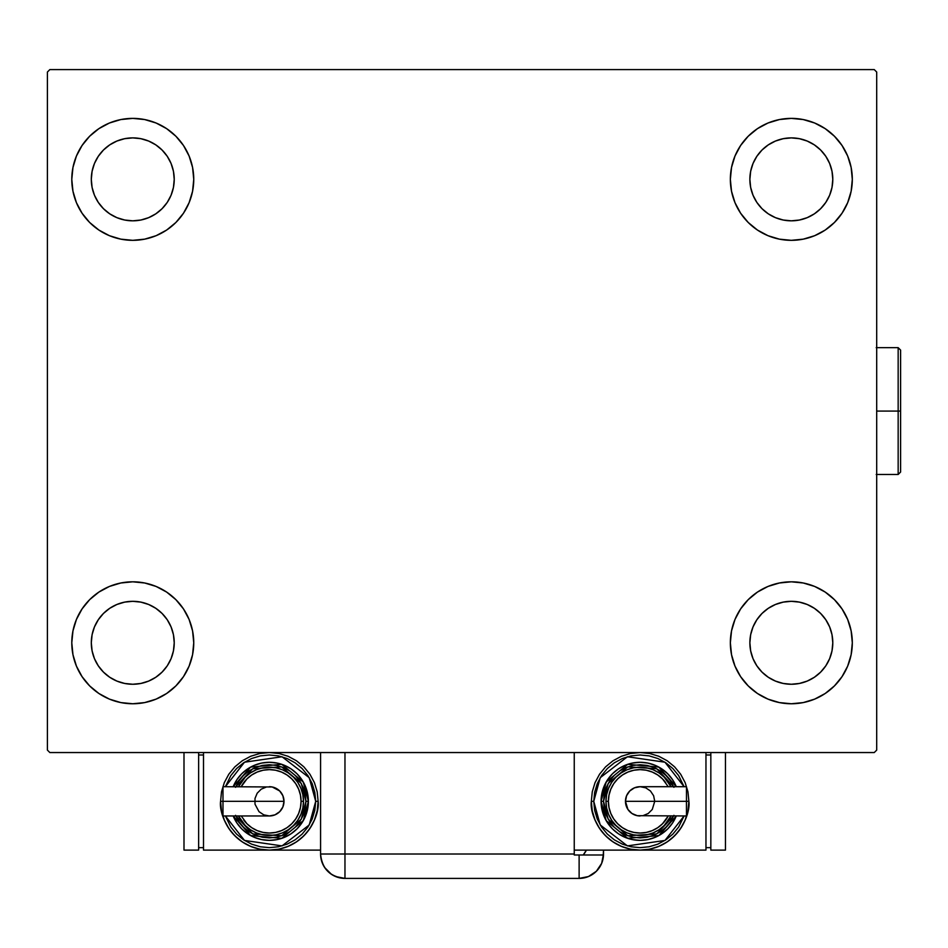 <?xml version="1.0" encoding="UTF-8"?>
<svg xmlns="http://www.w3.org/2000/svg" width="948" height="948" viewBox="0 0 948 948"><rect width="100%" height="100%" fill="white"/><g stroke="black" fill="none" stroke-linecap="round" stroke-linejoin="round"><path stroke-width="1.42" d="M71.787 642.791A60.98 60.98 0 0 1 132.767 581.811A60.98 60.98 0 0 1 193.748 642.791L192.574 654.677L189.102 666.124L183.474 676.659L175.89 685.902L166.647 693.486L156.1 699.126L144.665 702.587L132.767 703.76L120.87 702.587L109.435 699.126L98.888 693.486L89.645 685.902L82.073 676.659L76.433 666.124L72.96 654.677L71.787 642.791L72.96 630.894L76.433 619.447L82.073 608.912L89.645 599.669L98.888 592.085L109.435 586.445L120.87 582.984L132.767 581.811L144.665 582.984L156.1 586.445L166.647 592.085L175.89 599.669L183.474 608.912L189.102 619.447L192.574 630.894L193.748 642.791A60.98 60.98 0 0 1 132.767 703.76A60.98 60.98 0 0 1 71.787 642.791M730.351 179.362A60.98 60.98 0 0 1 791.331 118.382A60.98 60.98 0 0 1 852.311 179.362L851.138 191.247L847.666 202.694L842.025 213.229L834.441 222.472L825.21 230.056L814.664 235.697L803.229 239.157L791.331 240.33L779.434 239.157L767.999 235.697L757.452 230.056L748.209 222.472L740.625 213.229L734.996 202.694L731.524 191.247L730.351 179.362L731.524 167.464L734.996 156.017L740.625 145.482L748.209 136.239L757.452 128.655L767.999 123.015L779.434 119.555L791.331 118.382L803.229 119.555L814.664 123.015L825.21 128.655L834.441 136.239L842.025 145.482L847.666 156.017L851.138 167.464L852.311 179.362A60.98 60.98 0 0 1 791.331 240.33A60.98 60.98 0 0 1 730.351 179.362M730.351 642.791A60.98 60.98 0 0 1 791.331 581.811A60.98 60.98 0 0 1 852.311 642.791L851.138 654.677L847.666 666.124L842.025 676.659L834.441 685.902L825.21 693.486L814.664 699.126L803.229 702.587L791.331 703.76L779.434 702.587L767.999 699.126L757.452 693.486L748.209 685.902L740.625 676.659L734.996 666.124L731.524 654.677L730.351 642.791L731.524 630.894L734.996 619.447L740.625 608.912L748.209 599.669L757.452 592.085L767.999 586.445L779.434 582.984L791.331 581.811L803.229 582.984L814.664 586.445L825.21 592.085L834.441 599.669L842.025 608.912L847.666 619.447L851.138 630.894L852.311 642.791A60.98 60.98 0 0 1 791.331 703.76A60.98 60.98 0 0 1 730.351 642.791M71.787 179.362A60.98 60.98 0 0 1 132.767 118.382A60.98 60.98 0 0 1 193.748 179.362L192.574 191.247L189.102 202.694L183.474 213.229L175.89 222.472L166.647 230.056L156.1 235.697L144.665 239.157L132.767 240.33L120.87 239.157L109.435 235.697L98.888 230.056L89.645 222.472L82.073 213.229L76.433 202.694L72.96 191.247L71.787 179.362L72.96 167.464L76.433 156.017L82.073 145.482L89.645 136.239L98.888 128.655L109.435 123.015L120.87 119.555L132.767 118.382L144.665 119.555L156.1 123.015L166.647 128.655L175.89 136.239L183.474 145.482L189.102 156.017L192.574 167.464L193.748 179.362A60.98 60.98 0 0 1 132.767 240.33A60.98 60.98 0 0 1 71.787 179.362M116.9 217.661L124.674 220.019L116.9 217.661L109.731 213.833L103.451 208.679L98.296 202.398L94.456 195.229L92.098 187.443L91.304 179.362A41.463 41.463 0 0 1 132.767 137.887A41.463 41.463 0 0 1 174.231 179.362A41.463 41.463 0 0 1 132.767 220.825A41.463 41.463 0 0 1 91.304 179.362L92.098 171.268L94.456 163.483L92.098 171.268M775.464 681.091L783.238 683.449L775.464 681.091L768.295 677.263L762.002 672.108L756.848 665.828L753.02 658.659L750.662 650.873L749.868 642.791A41.463 41.463 0 0 1 791.331 601.316A41.463 41.463 0 0 1 832.794 642.791A41.463 41.463 0 0 1 791.331 684.255A41.463 41.463 0 0 1 749.868 642.791L750.662 634.698L753.02 626.924L750.662 634.698M775.464 217.661L783.238 220.019L775.464 217.661L768.295 213.833L762.002 208.679L756.848 202.398L753.02 195.229L750.662 187.443L749.868 179.362A41.463 41.463 0 0 1 791.331 137.887A41.463 41.463 0 0 1 832.794 179.362A41.463 41.463 0 0 1 791.331 220.825A41.463 41.463 0 0 1 749.868 179.362L750.662 171.268L753.02 163.483L750.662 171.268M116.9 681.091L124.674 683.449L116.9 681.091L109.731 677.263L103.451 672.108L98.296 665.828L94.456 658.659L92.098 650.873L91.304 642.791A41.463 41.463 0 0 1 132.767 601.316A41.463 41.463 0 0 1 174.231 642.791A41.463 41.463 0 0 1 132.767 684.255A41.463 41.463 0 0 1 91.304 642.791L92.098 634.698L94.456 626.924L92.098 634.698M874.257 69.595L49.841 69.595L47.4 72.036L47.4 750.105L49.841 752.546L874.257 752.546L876.699 750.105L876.699 72.036L874.257 69.595L49.841 69.595L47.4 72.036L47.4 750.105L49.841 752.546L874.257 752.546L876.699 750.105L876.699 72.036L874.257 69.595M89.645 599.669L98.888 592.085M150.471 701.141L144.665 702.587M773.627 121L779.434 119.555M834.441 222.472L825.21 230.056M825.21 592.085L834.441 599.669M809.023 701.141L803.229 702.587M115.064 121L120.87 119.555M98.888 230.056L89.645 222.472M171.078 195.229L173.437 187.443L174.231 179.362L173.437 187.443L171.078 195.229L167.251 202.398L162.084 208.679L155.804 213.833L148.635 217.661L140.861 220.019L132.767 220.825L124.674 220.019M148.635 141.051L140.861 138.692L148.635 141.051L155.804 144.878L162.084 150.033L167.251 156.313L171.078 163.483L173.437 171.268L174.231 179.362M829.642 658.659L832 650.873L829.642 658.659L825.803 665.828L820.648 672.108L814.368 677.263L807.198 681.091L799.413 683.449L791.331 684.255L783.238 683.449M807.198 604.48L799.413 602.122L807.198 604.48L814.368 608.308L820.648 613.463L825.803 619.755L829.642 626.924L832 634.698L832.794 642.791L832 650.873M825.21 128.655L834.441 136.239M829.642 195.229L832 187.443L829.642 195.229L825.803 202.398L820.648 208.679L814.368 213.833L807.198 217.661L799.413 220.019L791.331 220.825L783.238 220.019M807.198 141.051L799.413 138.692L807.198 141.051L814.368 144.878L820.648 150.033L825.803 156.313L829.642 163.483L832 171.268L832.794 179.362L832 187.443M98.888 693.486L89.645 685.902M171.078 658.659L173.437 650.873L174.231 642.791L173.437 650.873L171.078 658.659L167.251 665.828L162.084 672.108L155.804 677.263L148.635 681.091L140.861 683.449L132.767 684.255L124.674 683.449M148.635 604.48L140.861 602.122L148.635 604.48L155.804 608.308L162.084 613.463L167.251 619.755L171.078 626.924L173.437 634.698L174.231 642.791M98.888 128.655L89.645 136.239M94.456 163.483L98.296 156.313L103.451 150.033L109.731 144.878L116.9 141.051L124.674 138.692L132.767 137.887L140.861 138.692M825.21 693.486L834.441 685.902M753.02 626.924L756.848 619.755L762.002 613.463L768.295 608.308L775.464 604.48L783.238 602.122L791.331 601.316L799.413 602.122M753.02 163.483L756.848 156.313L762.002 150.033L768.295 144.878L775.464 141.051L783.238 138.692L791.331 137.887L799.413 138.692M94.456 626.924L98.296 619.755L103.451 613.463L109.731 608.308L116.9 604.48L124.674 602.122L132.767 601.316L140.861 602.122M603.521 854.018L601.66 863.344L596.375 871.259L588.459 876.545L579.121 878.405L588.459 876.545L596.375 871.259L601.66 863.344L603.047 858.77L603.521 850.107L603.521 854.018A24.387 24.387 0 0 1 579.121 878.405L579.121 854.989L574.251 854.989L574.251 752.546L574.251 854.018L344.965 854.018L574.251 854.018L574.251 854.989L579.121 854.989L579.121 878.405A24.387 24.387 0 0 0 603.497 854.989L579.121 854.989L603.497 854.989A24.387 24.387 0 0 0 603.521 854.018M344.965 878.405L335.639 876.545L331.421 874.293L324.69 867.562L322.439 863.344L324.69 867.562L331.421 874.293L335.639 876.545L344.965 878.405L579.121 878.405L344.965 878.405A24.387 24.387 0 0 1 320.578 854.018L344.965 854.018L344.965 752.546L344.965 854.018L320.578 854.018C322.024 868.83 330.153 876.959 344.965 878.405L344.965 854.018L344.965 878.405M321.55 860.82L321.135 859.184L321.55 860.82M320.578 854.018L320.578 752.546L320.578 854.018L321.206 859.516L323.067 864.742M586.397 850.107A24.387 24.387 0 0 1 583.233 854.989L586.397 850.107M585.177 852.299L584.134 853.828M579.418 854.989L583.233 854.989M222.981 787.812L222.981 801.333L222.981 786.698L222.981 787.812L222.981 786.698L272.218 786.97L279.707 790.976L282.883 795.728L283.997 801.333A14.635 14.635 0 0 0 269.362 786.698A14.635 14.635 0 0 1 283.997 801.333A14.635 14.635 0 0 1 269.362 815.967A14.635 14.635 0 0 0 283.997 801.333L222.981 801.333L222.981 815.967L269.362 815.967L263.757 814.853L259.005 811.678L255 804.188L255 798.477L257.192 793.203L261.233 789.163L266.507 786.97M220.576 801.333C218.621 815.6 233.255 849.444 269.362 850.107C305.469 849.444 320.104 815.6 318.137 801.333L315.708 801.333L309.226 824.961L282.042 845.9L244.501 840.438L225.387 815.967L230.826 827.071L236.585 834.098L243.612 839.857L251.623 844.147L260.321 846.777L269.362 847.666L278.404 846.777L287.09 844.147L295.101 839.857L302.128 834.098L307.887 827.071L312.176 819.06L314.807 810.374L315.708 801.333L314.807 792.291L312.176 783.593L307.887 775.582L302.128 768.555L295.101 762.796L287.09 758.519L278.404 755.876L269.362 754.987L260.321 755.876L251.623 758.519L243.612 762.796L236.585 768.555L230.826 775.582L225.387 786.698L244.501 762.216L282.042 756.753L309.226 777.692L315.708 801.333L318.137 801.333A48.786 48.786 0 0 1 269.362 850.107A48.786 48.786 0 0 1 220.576 801.333L221.512 810.848L224.285 819.996L228.8 828.434L234.867 835.828L242.261 841.895L250.687 846.398L259.847 849.171L269.362 850.107L278.878 849.171L288.026 846.398L296.463 841.895L303.858 835.828L309.925 828.434L314.428 819.996L317.201 810.848L318.137 801.333L317.201 791.817L314.428 782.657L309.925 774.232L303.858 766.837L296.463 760.77L288.026 756.255L278.878 753.482L269.362 752.546L259.847 753.482L250.687 756.255L242.261 760.77L234.867 766.837L228.8 774.232L224.285 782.657L221.512 791.817L220.576 801.333L223.017 801.333L220.576 801.333M233.184 786.698A39.022 39.022 0 0 1 308.384 801.333L303.277 782.029L281.746 764.325L250.627 767.086L233.184 786.698L236.905 779.647L241.764 773.734L247.677 768.875L254.419 765.273L261.743 763.057L269.362 762.299L276.97 763.057L284.293 765.273L291.036 768.875L296.949 773.734L301.808 779.647L305.41 786.39L307.638 793.713L308.384 801.333A39.022 39.022 0 0 1 233.184 815.967L250.627 835.567L281.746 838.34L303.277 820.636L308.384 801.333L305.943 801.333L301.286 819.19L281.627 835.792L252.689 833.896L235.827 815.967M241.23 815.967L246.942 823.753L251.741 827.699L257.228 830.626L263.177 832.427L269.362 833.031L275.548 832.427L281.497 830.626L286.971 827.699L291.783 823.753L295.729 818.942L298.656 813.467L300.457 807.518L301.073 801.333L303.502 801.333A34.152 34.152 0 0 0 238.505 786.698L245.212 777.182L250.391 772.94L256.292 769.776L262.703 767.833L269.362 767.181L276.022 767.833L282.421 769.776L288.334 772.94L293.501 777.182L297.755 782.361L300.907 788.262L302.85 794.661L303.502 801.333A34.152 34.152 0 0 1 238.505 815.967A34.152 34.152 0 0 0 303.502 801.333L301.073 801.333A31.711 31.711 0 0 1 243.731 819.996M320.578 850.107L203.5 850.107L203.5 752.546L203.5 850.107L320.578 850.107M198.63 847.666L203.5 847.666L198.63 847.666M198.63 754.987L203.5 754.987L198.63 754.987M183.995 850.107L198.63 850.107L183.995 850.107L183.995 752.546L183.995 850.107M198.63 752.546L198.63 850.107L198.63 752.546M235.554 815.327L238.943 821.655L243.494 827.201L249.028 831.751L255.356 835.129L262.217 837.214L269.362 837.914L276.496 837.214L283.357 835.129L289.685 831.751L295.231 827.201L299.781 821.655L303.159 815.327L305.244 808.466L305.943 801.333L308.384 801.333L307.638 808.94L305.41 816.264L301.808 823.006L296.949 828.919L291.036 833.778L284.293 837.38L276.97 839.608L269.362 840.355L261.743 839.608L254.419 837.38L247.677 833.778L241.764 828.919L236.905 823.006L233.184 815.967M235.827 786.698L252.689 768.757L281.627 766.861L301.286 783.463L305.943 801.333L305.244 794.187L303.159 787.326L299.781 780.998L295.231 775.452L289.685 770.902L283.357 767.525L276.496 765.439L269.362 764.74L262.217 765.439L255.356 767.525L249.028 770.902L243.494 775.452L238.943 780.998L235.554 787.326M242.107 780.749A34.152 34.152 0 0 1 303.502 801.333L302.85 807.992L300.907 814.391L297.755 820.304L293.501 825.471L288.334 829.725L282.421 832.877L276.022 834.821L269.362 835.472L262.703 834.821L256.292 832.877L250.391 829.725L245.212 825.471L238.505 815.967M301.073 801.333L300.457 795.147L298.656 789.198L295.729 783.712L291.783 778.912L286.971 774.966L281.497 772.039L275.548 770.226L269.362 769.622L263.177 770.226L257.228 772.039L251.741 774.966L246.942 778.912L241.23 786.698A31.711 31.711 0 0 1 301.073 801.333M222.981 814.853L222.981 801.333L283.997 801.333L282.883 806.926L279.707 811.678L274.956 814.853L269.362 815.967M686.482 814.853L686.482 801.333L688.888 801.333L686.447 801.333L686.482 815.967L686.482 814.853L686.482 815.967L637.246 815.683L631.972 813.491L627.932 809.462L625.467 801.333A14.635 14.635 0 0 0 640.101 815.967A14.635 14.635 0 0 1 625.467 801.333A14.635 14.635 0 0 1 640.101 786.698A14.635 14.635 0 0 0 625.467 801.333L686.482 801.333L686.482 786.698L640.101 786.698L645.707 787.812L650.447 790.976L653.622 795.728L654.736 801.333L652.271 809.462L648.231 813.491L642.957 815.683M591.327 801.333L593.756 801.333L600.238 777.692L627.422 756.753L664.963 762.216L684.077 786.698L678.638 775.582L672.879 768.555L665.851 762.796L657.841 758.519L649.143 755.876L640.101 754.987L631.06 755.876L622.374 758.519L614.351 762.796L607.336 768.555L601.565 775.582L597.287 783.593L594.645 792.291L593.756 801.333L594.645 810.374L597.287 819.06L601.565 827.071L607.336 834.098L614.351 839.857L622.374 844.147L631.06 846.777L640.101 847.666L649.143 846.777L657.841 844.147L665.851 839.857L672.879 834.098L678.638 827.071L684.077 815.967L664.963 840.438L627.422 845.9L600.238 824.961L593.756 801.333L591.327 801.333L592.263 810.848L595.036 819.996L599.539 828.434L605.606 835.828L613 841.895L621.438 846.398L630.586 849.171L640.101 850.107L574.251 850.107L640.101 850.107L649.617 849.171L658.777 846.398L667.202 841.895L674.597 835.828L680.664 828.434L685.167 819.996L687.952 810.848L688.888 801.333L687.952 791.817L685.167 782.657L680.664 774.232L674.597 766.837L667.202 760.77L658.777 756.255L649.617 753.482L640.101 752.546L630.586 753.482L621.438 756.255L613 760.77L605.606 766.837L599.539 774.232L595.036 782.657L592.263 791.817L591.327 801.333C589.36 815.6 603.995 849.444 640.101 850.107C676.208 849.444 690.843 815.6 688.888 801.333A48.786 48.786 0 0 1 640.101 850.107A48.786 48.786 0 0 1 591.327 801.333M676.28 815.967A39.022 39.022 0 0 1 601.079 801.333L606.187 820.636L627.718 838.34L658.836 835.567L676.28 815.967L672.547 823.006L667.7 828.919L661.787 833.778L655.032 837.38L647.721 839.608L640.101 840.355L632.494 839.608L625.17 837.38L618.416 833.778L612.503 828.919L607.656 823.006L604.054 816.264L601.826 808.94L601.079 801.333A39.022 39.022 0 0 1 676.28 786.698L658.836 767.086L627.718 764.325L606.187 782.029L601.079 801.333L603.521 801.333L608.178 783.463L627.837 766.861L656.774 768.757L673.637 786.698M668.233 786.698L662.522 778.912L657.722 774.966L652.236 772.039L646.287 770.226L640.101 769.622L633.916 770.226L627.967 772.039L622.492 774.966L617.681 778.912L613.735 783.712L610.808 789.198L609.007 795.147L608.391 801.333L605.962 801.333A34.152 34.152 0 0 0 670.959 815.967L664.252 825.471L659.073 829.725L653.172 832.877L646.761 834.821L640.101 835.472L633.442 834.821L627.031 832.877L621.13 829.725L615.963 825.471L611.709 820.304L608.557 814.391L606.613 807.992L605.962 801.333A34.152 34.152 0 0 1 670.959 786.698A34.152 34.152 0 0 0 605.962 801.333L608.391 801.333A31.711 31.711 0 0 1 665.733 782.657M705.964 850.107L705.964 752.546L705.964 850.107L640.101 850.107L705.964 850.107M710.834 754.987L705.964 754.987L710.834 754.987M710.834 847.666L705.964 847.666L710.834 847.666M725.469 752.546L725.469 850.107L710.834 850.107L710.834 752.546L710.834 850.107L725.469 850.107L725.469 752.546M673.91 787.326L670.52 780.998L665.97 775.452L660.424 770.902L654.108 767.525L647.235 765.439L640.101 764.74L632.968 765.439L626.107 767.525L619.779 770.902L614.233 775.452L609.683 780.998L606.305 787.326L604.22 794.187L603.521 801.333L601.079 801.333L601.826 793.713L604.054 786.39L607.656 779.647L612.503 773.734L618.416 768.875L625.17 765.273L632.494 763.057L640.101 762.299L647.721 763.057L655.032 765.273L661.787 768.875L667.7 773.734L672.547 779.647L676.28 786.698M673.637 815.967L656.774 833.896L627.837 835.792L608.178 819.19L603.521 801.333L604.22 808.466L606.305 815.327L609.683 821.655L614.233 827.201L619.779 831.751L626.107 835.129L632.968 837.214L640.101 837.914L647.235 837.214L654.108 835.129L660.424 831.751L665.97 827.201L670.52 821.655L673.91 815.327M667.356 821.904A34.152 34.152 0 0 1 605.962 801.333L606.613 794.661L608.557 788.262L611.709 782.361L615.963 777.182L621.13 772.94L627.031 769.776L633.442 767.833L640.101 767.181L646.761 767.833L653.172 769.776L659.073 772.94L664.252 777.182L670.959 786.698M608.391 801.333L609.007 807.518L610.808 813.467L613.735 818.942L617.681 823.753L622.492 827.699L627.967 830.626L633.916 832.427L640.101 833.031L646.287 832.427L652.236 830.626L657.722 827.699L662.522 823.753L668.233 815.967A31.711 31.711 0 0 1 608.391 801.333M686.482 787.812L686.482 801.333L625.467 801.333L626.581 795.728L629.756 790.976L634.508 787.812L640.101 786.698M898.159 411.077L898.159 474.486L898.159 411.077L876.699 411.077L898.159 411.077L898.159 347.655L898.159 411.077L900.6 411.077L898.159 411.077M900.6 472.045L900.6 411.077L900.6 472.045L898.159 474.486L876.213 474.486M900.6 350.096L900.6 411.077L900.6 350.096L898.159 347.655L900.6 350.096M876.213 347.655L898.159 347.655"/></g></svg>

